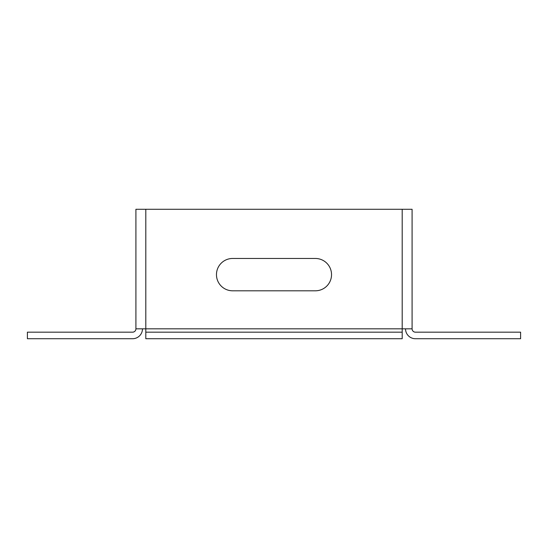 <?xml version="1.0" encoding="UTF-8"?>
<svg xmlns="http://www.w3.org/2000/svg" width="548" height="548" viewBox="0 0 548 548"><rect width="100%" height="100%" fill="white"/><g stroke="black" fill="none" stroke-linecap="round" stroke-linejoin="round"><path stroke-width="0.82" d="M216.467 274.63A16.166 16.166 0 0 0 232.633 290.803A16.166 16.166 0 0 1 216.467 274.63A16.166 16.166 0 0 1 232.633 258.464A16.166 16.166 0 0 0 216.467 274.63M135.911 209.274L135.911 328.834L145.809 328.834L145.809 209.274L135.911 209.274M402.191 209.274L402.191 328.834L412.089 328.834L412.089 209.274L145.809 209.274M142.473 328.834A9.898 9.898 0 0 1 132.575 338.726L27.4 338.726L27.4 332.17L132.575 332.17A3.336 3.336 0 0 0 135.911 328.834M315.367 258.464A16.166 16.166 0 0 1 331.533 274.63A16.166 16.166 0 0 1 315.367 290.803A16.166 16.166 0 0 0 331.533 274.63A16.166 16.166 0 0 0 315.367 258.464L232.633 258.464M232.633 290.803L315.367 290.803M412.089 328.834A3.336 3.336 0 0 0 415.425 332.17L520.6 332.17L520.6 338.726L415.425 338.726A9.898 9.898 0 0 1 405.527 328.834M402.191 328.834L402.191 332.17L145.809 332.17L145.809 328.834L402.191 328.834M402.191 332.17L402.191 338.726L145.809 338.726L145.809 332.17"/></g></svg>
